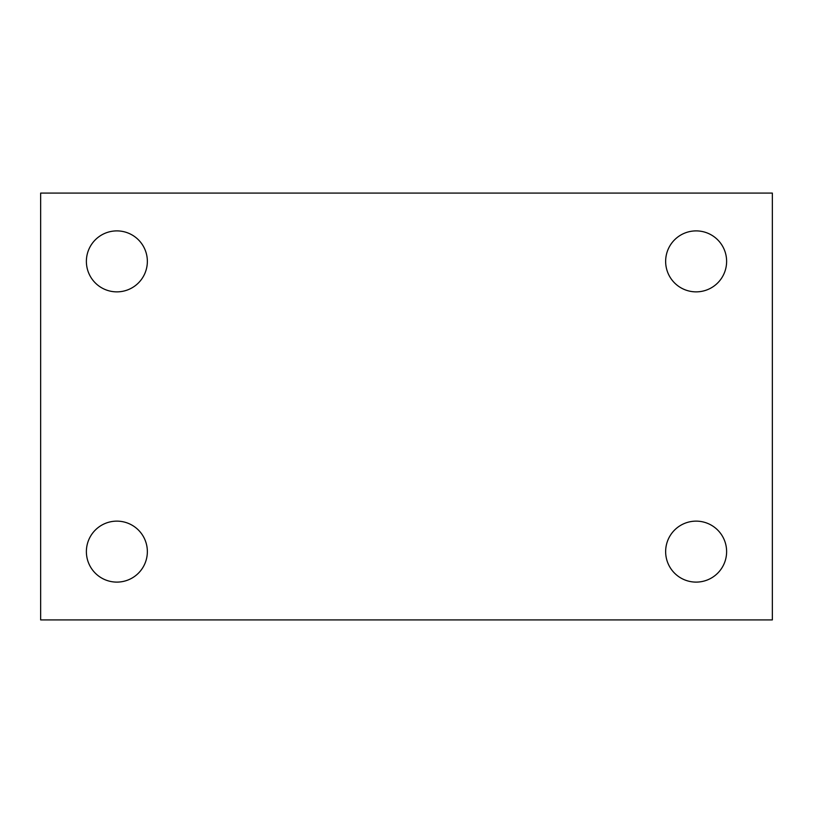<?xml version="1.0" encoding="UTF-8"?>
<svg xmlns="http://www.w3.org/2000/svg" width="813" height="813" viewBox="0 0 813 813"><rect width="100%" height="100%" fill="white"/><g stroke="black" fill="none" stroke-linecap="round" stroke-linejoin="round"><path stroke-width="1.22" d="M40.65 193.088L772.35 193.088L772.35 619.913L40.65 619.913L40.65 193.088M116.869 521.133A30.488 30.488 0 0 1 147.356 551.62A30.488 30.488 0 0 1 116.869 582.108A30.488 30.488 0 0 1 86.381 551.62A30.488 30.488 0 0 1 116.869 521.133M696.131 521.133A30.488 30.488 0 0 1 726.619 551.62A30.488 30.488 0 0 1 696.131 582.108A30.488 30.488 0 0 1 665.644 551.62A30.488 30.488 0 0 1 696.131 521.133M696.131 230.892A30.488 30.488 0 0 1 726.619 261.38A30.488 30.488 0 0 1 696.131 291.867A30.488 30.488 0 0 1 665.644 261.38A30.488 30.488 0 0 1 696.131 230.892M116.869 230.892A30.488 30.488 0 0 1 147.356 261.38A30.488 30.488 0 0 1 116.869 291.867A30.488 30.488 0 0 1 86.381 261.38A30.488 30.488 0 0 1 116.869 230.892"/></g></svg>

